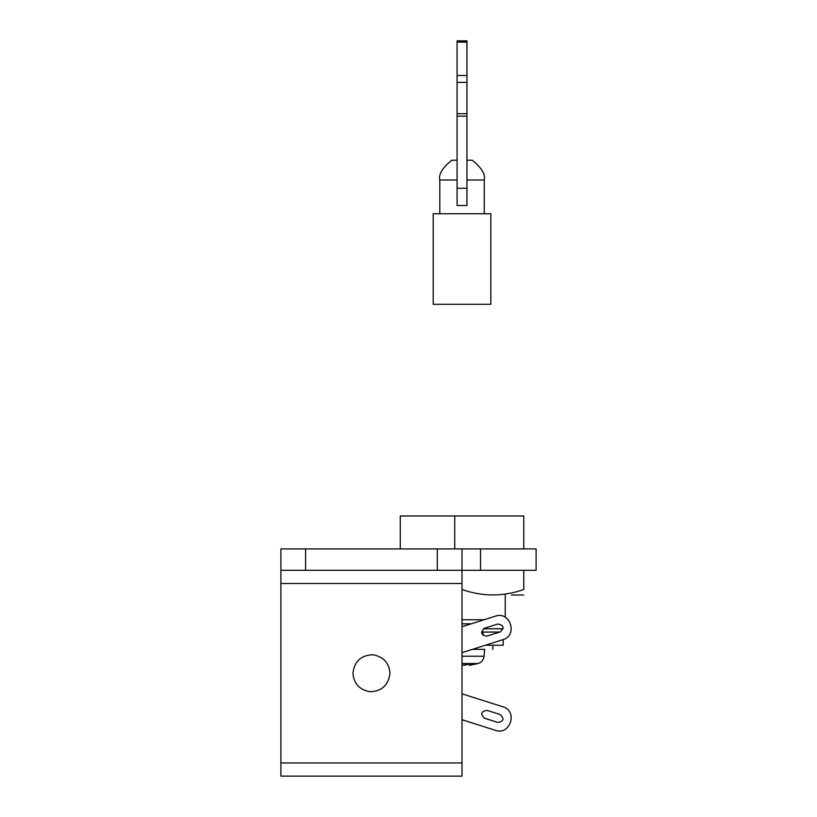 <?xml version="1.0" encoding="UTF-8"?>
<svg xmlns="http://www.w3.org/2000/svg" width="817" height="817" viewBox="0 0 817 817"><rect width="100%" height="100%" fill="white"/><g stroke="black" fill="none" stroke-linecap="round" stroke-linejoin="round"><path stroke-width="1.23" d="M352.924 673.228C353.802 683.645 359.49 689.803 369.999 691.703C381.815 691.315 388.473 685.157 389.975 673.228C389.096 662.822 383.408 656.664 372.899 654.764C361.083 655.152 354.425 661.31 352.924 673.228C354.425 661.31 361.083 655.152 372.899 654.764M369.999 691.703C381.815 691.315 388.473 685.157 389.975 673.228M462.013 693.817L502.802 706.746C518.244 710.841 510.268 735.872 495.296 730.275L462.013 719.726M486.963 710.361L500.31 714.589C504.549 718.827 503.711 721.442 497.798 722.432L484.481 718.214C480.253 713.997 481.08 711.382 486.963 710.361C481.08 711.382 480.253 713.997 484.481 718.214M495.296 730.275C510.268 735.872 518.244 710.841 502.802 706.746M462.013 652.65L502.843 639.711C518.182 635.503 510.288 610.728 495.337 616.171L462.013 626.741M486.973 636.096L500.31 631.868C504.549 627.64 503.711 625.025 497.808 624.035L484.481 628.253C480.243 632.481 481.08 635.095 486.973 636.096M462.013 583.491L280.885 583.491L280.885 548.912L462.013 548.912L462.013 776.15L280.885 776.15L280.885 762.976L462.013 762.976M280.885 583.491L280.885 762.976M462.013 656.235L484.052 656.235L484.655 649.352M472.41 649.352L483.848 649.352M465.619 665.058L469.765 663.884L462.013 665.355L465.619 665.058M474.657 663.884L470.653 665.058L474.657 663.884L469.765 663.884M470.653 663.884L470.653 665.058L469.336 665.355L470.653 665.058M469.336 664.037L469.336 665.355L478.149 663.516C481.622 662.311 483.593 659.881 484.052 656.235M511.422 595.011L523.768 595.011M523.768 570.317L523.768 589.496C523.768 596.747 523.768 596.747 523.768 589.496C503.231 596.747 482.653 596.747 462.013 589.496M400.269 548.912L400.269 515.976L523.768 515.976L523.768 548.912M505.243 595.011L505.243 617.254M483.409 628.773L503.098 628.773L483.409 628.773M462.013 623.831L471.184 623.831M462.013 619.715L484.175 619.715M433.204 213.748L490.833 213.748L490.833 304.322L433.204 304.322L433.204 213.748M439.791 213.748L439.791 179.995C438.423 174.307 442.436 167.72 451.832 160.234L457.081 160.234M466.956 160.234L472.206 160.234C481.601 167.72 485.615 174.307 484.246 179.995L484.246 213.748M466.956 188.308L466.956 205.516L457.081 205.516L466.956 205.516L457.081 205.516L457.081 188.308L466.956 188.308L466.956 40.85L457.081 40.85L457.081 188.308M485.39 645.236L503.18 645.236L503.18 639.588M482.929 635.197L482.929 632.062L499.708 632.062M481.611 632.062L482.929 632.062M323.685 548.912L322.051 548.912M420.847 548.912L417.252 548.912M408.214 548.912L395.796 548.912M280.885 548.912L280.885 570.317L305.578 570.317L305.578 548.912M462.013 548.912L536.115 548.912L480.539 548.912L480.539 570.317L536.115 570.317L305.578 570.317M462.013 663.516L478.149 663.516M454.732 548.912L454.732 515.976M466.956 179.995L484.246 179.995M439.791 179.995L457.081 179.995M457.081 116.167L466.956 116.167M457.081 113.675L466.956 113.675M457.081 82.394L466.956 82.394M457.081 75.511L466.956 75.511M457.081 42.127L466.956 42.127M437.32 570.317L437.32 548.912M492.896 649.352L492.896 645.236M536.115 548.912L536.115 570.317"/></g></svg>
